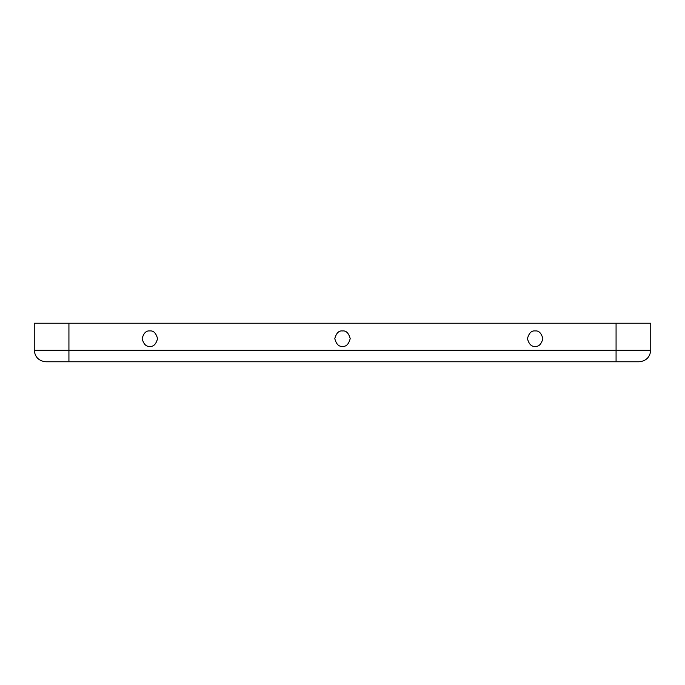 <?xml version="1.0" encoding="UTF-8"?>
<svg xmlns="http://www.w3.org/2000/svg" width="685" height="685" viewBox="0 0 685 685"><rect width="100%" height="100%" fill="white"/><g stroke="black" fill="none" stroke-linecap="round" stroke-linejoin="round"><path stroke-width="1.03" d="M149.844 346.353C153.483 346.79 156.052 344.221 157.55 338.647C156.052 333.073 153.483 330.504 149.844 330.941C146.205 330.504 143.636 333.073 142.137 338.647C143.636 344.221 146.205 346.79 149.844 346.353C146.205 346.79 143.636 344.221 142.137 338.647C143.636 333.073 146.205 330.504 149.844 330.941C153.483 330.504 156.052 333.073 157.55 338.647C156.052 344.221 153.483 346.79 149.844 346.353M342.5 346.353C346.139 346.79 348.708 344.221 350.206 338.647C348.708 333.073 346.139 330.504 342.5 330.941C338.861 330.504 336.292 333.073 334.794 338.647C336.292 344.221 338.861 346.79 342.5 346.353C338.861 346.79 336.292 344.221 334.794 338.647C336.292 333.073 338.861 330.504 342.5 330.941C346.139 330.504 348.708 333.073 350.206 338.647C348.708 344.221 346.139 346.79 342.5 346.353M535.156 346.353C538.795 346.79 541.364 344.221 542.862 338.647C541.364 333.073 538.795 330.504 535.156 330.941C531.517 330.504 528.948 333.073 527.45 338.647C528.948 344.221 531.517 346.79 535.156 346.353C531.517 346.79 528.948 344.221 527.45 338.647C528.948 333.073 531.517 330.504 535.156 330.941C538.795 330.504 541.364 333.073 542.862 338.647C541.364 344.221 538.795 346.79 535.156 346.353M45.809 361.766L68.928 361.766L68.928 350.206L34.25 350.206L68.928 350.206L68.928 323.234L34.25 323.234L34.25 350.206C34.986 357.176 38.84 361.029 45.809 361.766C38.84 361.029 34.986 357.176 34.25 350.206L34.25 323.234L616.072 323.234L68.928 323.234L68.928 350.206L616.072 350.206L616.072 323.234L650.75 323.234L616.072 323.234L616.072 350.206L650.75 350.206L650.75 323.234L650.75 350.206L616.072 350.206L616.072 361.766L53.516 361.766M639.191 361.766L616.072 361.766L639.191 361.766C646.16 361.029 650.014 357.176 650.75 350.206C650.014 357.176 646.16 361.029 639.191 361.766M616.072 350.206L68.928 350.206L68.928 361.766L616.072 361.766L616.072 350.206"/></g></svg>

